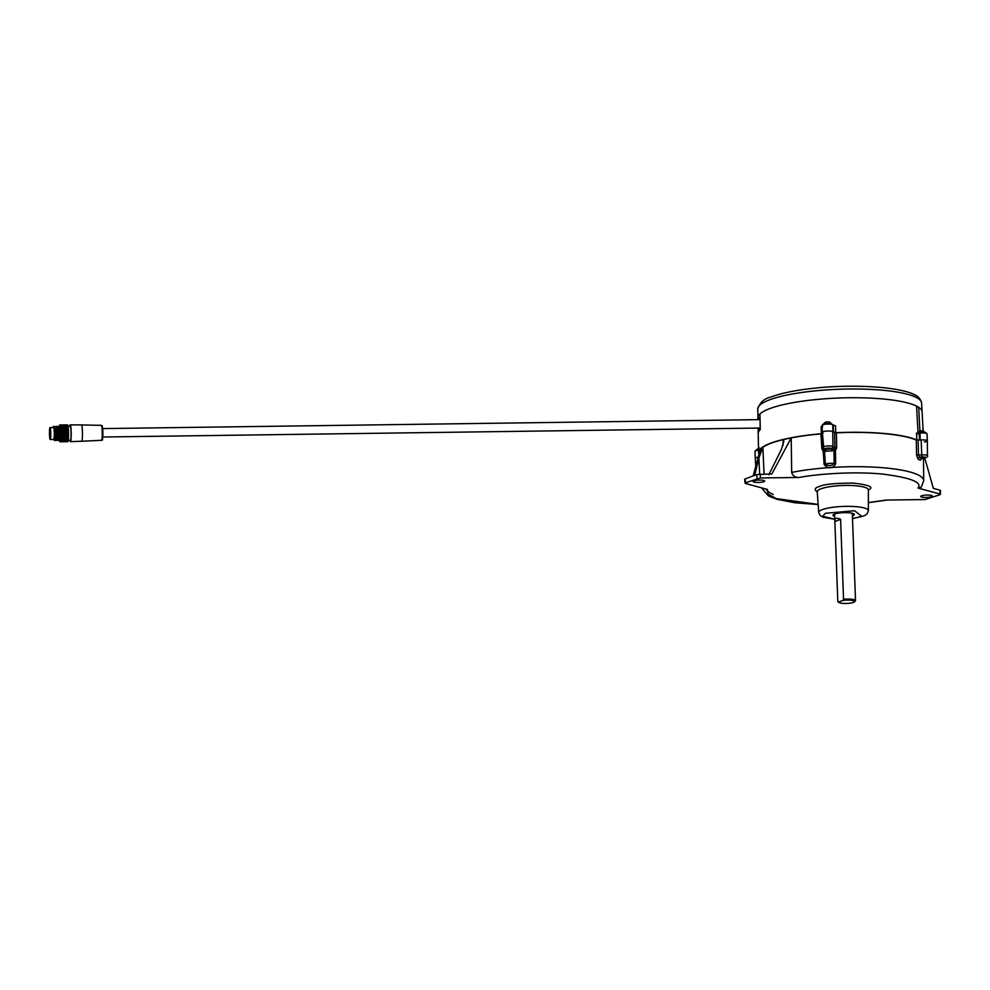 <?xml version="1.0" encoding="UTF-8"?>
<svg xmlns="http://www.w3.org/2000/svg" width="990" height="990" viewBox="0 0 990 990"><rect width="100%" height="100%" fill="white"/><g stroke="black" fill="none" stroke-linecap="round" stroke-linejoin="round"><path stroke-width="1.49" d="M834.904 432.754L835.77 432.741A82.764 17.04 -2.1 0 1 916.876 439.993L921.146 439.981A5.346 1.101 -2.1 0 1 927.308 440.847L927.048 433.88A5.346 1.101 177.9 0 0 919.982 433.088L920.242 440.043A5.346 1.101 -2.1 0 1 927.308 440.847A5.346 1.101 -2.1 0 1 924.363 441.936M916.27 440.043L918.163 440.179L918.473 455.14L919.574 457.132L917.977 459.026L916.567 454.992L916.27 440.043A82.158 16.917 177.9 0 0 836.414 432.84L836.686 447.789L835.449 450.5L835.647 463.667C833.63 468.567 827.776 469.31 824.126 464.434L823.259 451.329L821.849 448.779L820.92 433.88L822.257 433.484L822.368 432.296A5.346 1.101 -2.1 0 1 827.281 431.046A5.346 1.101 -2.1 0 1 832.986 431.776M758.996 454.175A82.764 17.04 -2.1 0 1 758.575 452.529A82.764 17.04 -2.1 0 1 821.366 433.719L822.962 433.162M758.526 450.141A5.346 1.101 177.9 0 0 754.999 451.304L755.259 458.283A5.346 1.101 -2.1 0 1 758.13 457.194L758.031 457.529M760.048 418.683L759.144 418.374A80.982 16.669 -2.1 0 1 759.095 418.028L757.932 418.04L757.956 419.649M918.101 433.781L916.542 406.086A82.145 16.917 177.9 0 0 834.001 398.228A82.145 16.917 177.9 0 0 759.961 413.956L760.246 429.648A82.417 16.966 177.9 0 0 758.216 433.533L758.575 452.529M757.932 418.04A82.145 16.917 -2.1 0 1 757.919 417.842A82.145 16.917 -2.1 0 1 822.356 398.995A82.145 16.917 -2.1 0 1 914.636 405.232A82.145 16.917 -2.1 0 1 922.098 411.828A82.145 16.917 177.9 0 0 918.695 407.311L919.908 430.91M916.876 439.993L916.505 433.038L919.153 433.175L919.524 440.092M758.117 428.064L758.229 433.731M832.986 431.714L832.726 424.809L835.535 425.799L835.77 432.741M832.726 424.809A5.346 1.101 177.9 0 0 827.021 424.079A5.346 1.101 177.9 0 0 822.108 425.354L822.368 432.308A5.346 1.101 -2.1 0 1 826.885 431.071A5.346 1.101 -2.1 0 1 832.763 431.591L836.414 432.84M821.366 433.719L821.131 426.764L822.727 426.22M919.982 433.088L919.153 433.175M759.553 430.378L759.466 428.051M759.157 419.636L759.095 418.028M763.847 481.709A5.792 1.188 177.9 0 0 764.688 481.066A5.792 1.188 177.9 0 0 758.86 480.076A5.792 1.188 177.9 0 0 753.118 481.486A5.792 1.188 177.9 0 0 757.387 482.476A5.792 1.188 177.9 0 0 763.847 481.709M931.491 496.683A5.792 1.188 177.9 0 0 932.32 496.039A5.792 1.188 177.9 0 0 926.491 495.05A5.792 1.188 177.9 0 0 920.75 496.473A5.792 1.188 177.9 0 0 925.019 497.45A5.792 1.188 177.9 0 0 931.491 496.683M818.148 504.417L776.073 498.564L767.894 493.948L767.448 489.456L745.643 483.528L745.544 482.749L760.431 477.96L799.338 477.452C795.329 477.663 792.78 475.98 791.678 472.403A81.242 16.731 177.9 0 1 877.548 467.342A81.242 16.731 177.9 0 1 923.72 480.781L921.245 487.154L917.977 488.058L939.795 493.985L939.881 494.765L925.007 499.554L886.1 500.061L868.366 502.574M939.993 490.929L939.881 494.765M745.643 483.528L745.26 479.704M753.18 475.905L760.382 449.51A82.158 16.917 177.9 0 0 759.182 452.665L759.231 453.371M939.894 490.137L933.335 488.355L924.771 458.048M791.678 472.403L791.196 437.914L771.878 473.938L756.756 474.557L745.161 478.925M754.652 475.349L758.897 457.986L762.869 447.294A82.158 16.917 177.9 0 0 760.382 449.51M921.059 458.927L920.23 460.3L921.938 458.432M820.92 433.88A82.158 16.917 177.9 0 0 791.196 437.914A82.158 16.917 177.9 0 0 783.214 439.634L783.882 441.193L781.357 449.522L768.834 474.755M783.028 445.438L783.214 439.634A82.158 16.917 177.9 0 0 762.869 447.294L764.082 474.037M759.639 474.099L758.897 457.986M755.741 465.919L755.259 458.283A5.346 1.101 -2.1 0 1 758.018 457.207M822.257 433.484L823.197 448.383L821.849 448.779M822.368 432.296L823.915 449.633L823.259 451.329L824.497 451.056L825.375 464.161C828.791 466.216 831.711 466.018 834.137 463.568L833.964 450.413L831.674 450.933A5.643 1.163 177.9 0 0 826.254 451.292L824.497 451.056L823.915 449.633L825.153 448.779C826.712 448 828.766 447.864 831.303 448.359L834.211 448.94L834.892 447.604L836.686 447.789M835.449 450.5L833.964 450.413L834.211 448.94L835.449 450.5M832.763 431.591L832.937 446.49L834.892 447.604L834.632 432.655M921.146 439.981L921.752 454.917L916.567 454.992M852.402 515.852A10.692 2.203 177.9 0 0 852.823 515.703A10.692 2.203 177.9 0 0 854.358 514.503A10.692 2.203 177.9 0 0 843.591 512.684A10.692 2.203 177.9 0 0 832.998 515.295A10.692 2.203 177.9 0 0 834.607 516.372M924.499 458.036A1.782 0.829 -98.5 0 1 924.301 458.123A1.782 0.829 -98.5 0 1 924.103 458.11C926.64 457.392 925.972 457.009 922.086 456.959L921.752 454.917A4.95 1.015 -2.1 0 1 927.457 455.722L927.308 440.847M834.521 514.07L834.867 521.495C834.496 518.079 836.414 517.362 840.609 519.342L843.542 599.309L842.75 600.485L838.641 602.031L837.8 601.462A8.898 1.832 -2.1 0 0 837.936 601.623L838.827 602.427A8.007 1.646 -2.1 0 1 838.641 602.031M842.75 600.485A8.007 1.646 -2.1 0 1 851.388 600.299A8.007 1.646 -2.1 0 1 854.481 601.846A8.007 1.646 -2.1 0 1 846.71 603.442A8.007 1.646 -2.1 0 1 838.827 602.427M843.542 599.309A8.898 1.832 -2.1 0 1 851.214 599.185A8.898 1.832 -2.1 0 1 855.509 600.596A8.898 1.832 -2.1 0 1 855.323 600.98L854.481 601.846M840.609 519.342L834.867 521.495L837.8 601.462M755.519 450.809L755.58 450.611A4.764 0.978 -2.1 0 1 758.513 449.707M822.64 424.858L822.702 424.661A4.764 0.978 -2.1 0 1 824.163 423.992A4.764 0.978 -2.1 0 1 829.063 423.621A4.764 0.978 -2.1 0 1 832.157 424.314L829.274 421.95M828.729 421.913L825.957 422.049M829.088 422.049L829.731 422.161M917.445 433.212A4.764 0.978 -2.1 0 1 921.9 432.519A4.764 0.978 -2.1 0 1 926.417 433.224L922.556 430.638M923.497 430.885L918.856 431.454M67.53 424.871L59.697 424.982A8.415 0.916 -90.8 0 0 59.685 424.995L59.66 425.007A8.415 0.916 -90.8 0 0 59.648 425.019L67.642 424.933A8.415 0.916 89.2 0 1 67.654 424.945L67.394 424.945A8.415 0.916 89.2 0 1 67.394 424.945L59.858 425.044A8.415 0.916 -90.8 0 0 59.858 425.032L67.32 424.883A8.415 0.916 89.2 0 1 67.32 424.883L67.605 424.896A8.415 0.916 89.2 0 1 67.617 424.908L59.821 425.007A8.415 0.916 -90.8 0 0 59.808 424.995L67.691 424.995A8.415 0.916 89.2 0 1 67.691 425.007L67.444 425.007A8.415 0.916 89.2 0 1 67.444 425.007L59.907 425.106A8.415 0.916 -90.8 0 0 59.895 425.094L67.728 425.057A8.415 0.916 89.2 0 1 67.741 425.081L59.944 425.18A8.415 0.916 -90.8 0 0 59.932 425.168M67.32 424.883L59.784 424.982A8.415 0.916 -90.8 0 0 59.771 424.982L67.308 424.883A8.415 0.916 89.2 0 1 67.357 424.908M67.518 425.143A8.415 0.916 89.2 0 1 67.518 425.168L59.982 425.279L67.518 425.143M67.555 425.255A8.415 0.916 89.2 0 1 67.568 425.279L60.031 425.378A8.415 0.916 -90.8 0 0 60.019 425.354L67.555 425.255M67.852 425.366A8.415 0.916 89.2 0 1 67.865 425.403L60.068 425.502A8.415 0.916 -90.8 0 0 60.056 425.477L67.865 425.502A8.415 0.916 89.2 0 1 67.902 425.539L67.902 425.663M67.629 425.502A8.415 0.916 89.2 0 1 67.642 425.539L60.105 425.65L67.629 425.502M67.926 425.663A8.415 0.916 89.2 0 1 67.939 425.7L60.143 425.799A8.415 0.916 -90.8 0 0 60.143 425.762L67.926 425.663M67.964 425.824A8.415 0.916 89.2 0 1 67.976 425.873L60.192 425.972L67.939 425.7M68.001 426.009A8.415 0.916 89.2 0 1 68.013 426.059L60.229 426.158L67.976 425.873M68.05 426.207A8.415 0.916 89.2 0 1 68.05 426.257L60.266 426.356A8.415 0.916 -90.8 0 0 60.254 426.306L70.203 426.183A7.066 0.767 -90.8 0 1 71.07 433.236A7.066 0.767 -90.8 0 1 70.401 440.315L68.223 440.34M67.827 426.418A8.415 0.916 89.2 0 1 67.84 426.467L60.303 426.566A8.415 0.916 -90.8 0 0 60.291 426.517L67.827 426.418M68.112 426.641A8.415 0.916 89.2 0 1 68.124 426.702L60.34 426.801A8.415 0.916 -90.8 0 0 60.328 426.739L68.112 426.641M68.149 426.876A8.415 0.916 89.2 0 1 68.162 426.938L60.365 427.036A8.415 0.916 -90.8 0 0 60.365 426.975L68.124 426.702M68.186 427.123A8.415 0.916 89.2 0 1 68.199 427.197L60.402 427.296A8.415 0.916 -90.8 0 0 60.39 427.235L68.162 426.938M68.223 427.383A8.415 0.916 89.2 0 1 68.223 427.457L60.44 427.556A8.415 0.916 -90.8 0 0 60.427 427.494L68.223 427.383M68.248 427.668A8.415 0.916 89.2 0 1 68.26 427.742L60.464 427.841A8.415 0.916 -90.8 0 0 60.464 427.767L68.223 427.457M68.285 427.952A8.415 0.916 89.2 0 1 68.285 428.026L60.501 428.125A8.415 0.916 -90.8 0 0 60.489 428.051L68.285 427.952M68.31 428.249A8.415 0.916 89.2 0 1 68.322 428.324L60.526 428.423A8.415 0.916 -90.8 0 0 60.526 428.348L68.31 428.249M68.335 428.559A8.415 0.916 89.2 0 1 68.347 428.633L60.551 428.744A8.415 0.916 -90.8 0 0 60.551 428.658L68.322 428.324M68.36 428.868A8.415 0.916 89.2 0 1 68.372 428.955L60.576 429.054A8.415 0.916 -90.8 0 0 60.576 428.979L68.36 428.868M68.384 429.202A8.415 0.916 89.2 0 1 68.397 429.289L60.6 429.388A8.415 0.916 -90.8 0 0 60.6 429.301L68.372 428.955M68.409 429.524A8.415 0.916 89.2 0 1 68.421 429.623L60.625 429.722A8.415 0.916 -90.8 0 0 60.625 429.635L68.409 429.524M68.434 429.87A8.415 0.916 89.2 0 1 68.446 429.957L60.65 430.068A8.415 0.916 -90.8 0 0 60.65 429.982L68.434 429.87M68.446 429.957L68.421 430.217A8.415 0.916 89.2 0 1 68.459 430.316L60.675 430.415A8.415 0.916 -90.8 0 0 60.662 430.328L68.459 430.217L60.65 430.068M68.471 430.576A8.415 0.916 89.2 0 1 68.483 430.662L60.687 430.774A8.415 0.916 -90.8 0 0 60.687 430.675L68.471 430.576L60.687 430.675M68.496 430.935A8.415 0.916 89.2 0 1 68.496 431.034L60.712 431.133A8.415 0.916 -90.8 0 0 60.699 431.046L68.496 430.935L60.699 431.046M68.496 431.034L68.471 431.244A8.415 0.916 89.2 0 1 68.508 431.393L60.724 431.504A8.415 0.916 -90.8 0 0 60.724 431.405L68.508 431.293L60.724 431.405M68.52 431.665A8.415 0.916 89.2 0 1 68.52 431.764L60.736 431.863A8.415 0.916 -90.8 0 0 60.736 431.776L68.52 431.665L60.736 431.776M68.533 432.036A8.415 0.916 89.2 0 1 68.533 432.135L60.749 432.246A8.415 0.916 -90.8 0 0 60.749 432.147L68.533 432.036L60.749 432.147M68.545 432.42A8.415 0.916 89.2 0 1 68.545 432.506L60.761 432.618A8.415 0.916 -90.8 0 0 60.749 432.519L68.545 432.42L60.749 432.519M68.558 432.791A8.415 0.916 89.2 0 1 68.558 432.89L60.761 432.989A8.415 0.916 -90.8 0 0 60.761 432.902L68.558 432.791L60.761 432.902M68.558 433.162A8.415 0.916 89.2 0 1 68.558 433.261L60.774 433.373A8.415 0.916 -90.8 0 0 60.774 433.274L68.558 433.162L60.774 433.274M68.57 433.546A8.415 0.916 89.2 0 1 68.57 433.645L60.774 433.744A8.415 0.916 -90.8 0 0 60.774 433.657L68.57 433.546L60.774 433.657M68.57 433.917A8.415 0.916 89.2 0 1 68.57 434.016L60.774 434.127A8.415 0.916 -90.8 0 0 60.774 434.028L68.57 433.917L60.774 434.028M68.57 434.301A8.415 0.916 89.2 0 1 68.57 434.4L60.774 434.499A8.415 0.916 -90.8 0 0 60.774 434.4L68.57 434.301L60.774 434.4M68.57 434.672A8.415 0.916 89.2 0 1 68.57 434.771L60.774 434.87A8.415 0.916 -90.8 0 0 60.774 434.783L68.57 434.672L60.774 434.783M68.57 435.043A8.415 0.916 89.2 0 1 68.558 435.142L60.774 435.241A8.415 0.916 -90.8 0 0 60.774 435.154L68.57 435.043L60.774 435.154M68.558 435.414A8.415 0.916 89.2 0 1 68.558 435.501L60.774 435.612A8.415 0.916 -90.8 0 0 60.774 435.513L68.558 435.414L60.774 435.513M68.558 435.773A8.415 0.916 89.2 0 1 68.558 435.86L60.761 435.971A8.415 0.916 -90.8 0 0 60.761 435.885L68.558 435.773L60.761 435.885M68.545 436.132A8.415 0.916 89.2 0 1 68.545 436.219L60.749 436.33A8.415 0.916 -90.8 0 0 60.749 436.243L68.545 436.132L60.749 436.243M68.533 436.479A8.415 0.916 89.2 0 1 68.533 436.578L60.736 436.677A8.415 0.916 -90.8 0 0 60.749 436.59L68.533 436.479L60.749 436.59M68.52 436.825A8.415 0.916 89.2 0 1 68.52 436.912L60.724 437.023A8.415 0.916 -90.8 0 0 60.736 436.937L68.496 436.578M68.508 437.172A8.415 0.916 89.2 0 1 68.508 437.258L60.712 437.357A8.415 0.916 -90.8 0 0 60.724 437.271L68.483 436.912M68.496 437.493A8.415 0.916 89.2 0 1 68.496 437.58L60.699 437.691A8.415 0.916 -90.8 0 0 60.699 437.605L68.471 437.258M68.483 437.815A8.415 0.916 89.2 0 1 68.471 437.902L60.687 438.013A8.415 0.916 -90.8 0 0 60.687 437.927L68.459 437.58M68.459 438.137A8.415 0.916 89.2 0 1 68.459 438.211L60.662 438.322A8.415 0.916 -90.8 0 0 60.675 438.248L68.434 437.902M68.434 438.434A8.415 0.916 89.2 0 1 68.434 438.508L60.638 438.62A8.415 0.916 -90.8 0 0 60.65 438.545L68.421 438.211M68.421 438.731A8.415 0.916 89.2 0 1 68.409 438.805L60.625 438.917A8.415 0.916 -90.8 0 0 60.625 438.842L68.397 438.521M68.397 439.016A8.415 0.916 89.2 0 1 68.384 439.077L60.6 439.189A8.415 0.916 -90.8 0 0 60.6 439.127L68.384 438.805M68.372 439.288A8.415 0.916 89.2 0 1 68.36 439.35L60.576 439.461A8.415 0.916 -90.8 0 0 60.576 439.387L68.36 439.09M68.347 439.535A8.415 0.916 89.2 0 1 68.335 439.61L60.551 439.721A8.415 0.916 -90.8 0 0 60.551 439.647L68.335 439.35M68.31 439.783A8.415 0.916 89.2 0 1 68.31 439.845L60.514 439.956A8.415 0.916 -90.8 0 0 60.526 439.894L68.31 439.61M68.025 440.03A8.415 0.916 89.2 0 1 68.025 440.08L60.489 440.191A8.415 0.916 -90.8 0 0 60.489 440.129L68.025 440.03M68.26 440.241A8.415 0.916 89.2 0 1 68.248 440.29L60.452 440.401A8.415 0.916 -90.8 0 0 60.464 440.352L68.248 440.08M68.223 440.439A8.415 0.916 89.2 0 1 68.211 440.5L60.427 440.6A8.415 0.916 -90.8 0 0 60.427 440.55L68.223 440.29M68.186 440.637A8.415 0.916 89.2 0 1 68.186 440.686L60.39 440.798A8.415 0.916 -90.8 0 0 60.402 440.748L68.186 440.5M68.162 440.81A8.415 0.916 89.2 0 1 68.149 440.859L60.353 440.958A8.415 0.916 -90.8 0 0 60.365 440.921L68.149 440.686M68.124 440.971A8.415 0.916 89.2 0 1 68.112 441.008L60.316 441.119L68.124 440.859M68.087 441.119A8.415 0.916 89.2 0 1 68.075 441.156L60.291 441.268A8.415 0.916 -90.8 0 0 60.291 441.231L68.087 441.008M68.05 441.243A8.415 0.916 89.2 0 1 68.038 441.28L60.254 441.392A8.415 0.916 -90.8 0 0 60.254 441.354L68.05 441.156M68.013 441.354A8.415 0.916 89.2 0 1 68.001 441.392L60.217 441.503L68.013 441.28M67.716 441.466A8.415 0.916 89.2 0 1 67.704 441.49L60.167 441.589A8.415 0.916 -90.8 0 0 60.18 441.565L67.716 441.466M60.167 441.589L60.143 441.651A8.415 0.916 -90.8 0 0 60.143 441.651L67.679 441.552A8.415 0.916 89.2 0 1 67.666 441.565L60.105 441.713L67.889 441.602A8.415 0.916 89.2 0 1 67.889 441.614L67.629 441.627A8.415 0.916 89.2 0 1 67.629 441.627L60.093 441.726A8.415 0.916 -90.8 0 0 60.105 441.713L67.852 441.651A8.415 0.916 89.2 0 1 67.84 441.664L67.815 441.676A8.415 0.916 89.2 0 1 67.803 441.689L67.543 441.689A8.415 0.916 89.2 0 1 67.543 441.689L60.056 441.775A8.415 0.916 -90.8 0 0 60.068 441.763L67.555 441.689L60.019 441.8A8.415 0.916 -90.8 0 0 60.019 441.788L59.969 441.8A8.415 0.916 -90.8 0 0 59.944 441.8L67.778 441.689A8.415 0.916 89.2 0 1 67.766 441.701L67.506 441.701A8.415 0.916 89.2 0 1 67.506 441.701L59.969 441.812A8.415 0.916 -90.8 0 0 59.982 441.8L59.883 441.75M59.536 425.193A8.415 0.916 -90.8 0 0 59.524 425.217L59.499 425.279A8.415 0.916 -90.8 0 0 59.487 425.316L59.462 425.391A8.415 0.916 -90.8 0 0 59.45 425.428L59.425 425.514A8.415 0.916 -90.8 0 0 59.412 425.552L59.388 425.663A8.415 0.916 -90.8 0 0 59.375 425.7L59.351 425.824A8.415 0.916 -90.8 0 0 59.351 425.861L59.326 425.985A8.415 0.916 -90.8 0 0 59.313 426.034L60.625 434.944A7.066 0.767 89.2 0 1 60.39 439.053L59.759 427.47L59.19 426.331L58.497 427.47M60.328 430.081L59.375 430.093L60.328 430.093M58.942 431.17A8.415 0.916 -90.8 0 0 58.942 431.269L58.942 431.541A8.415 0.916 -90.8 0 0 58.942 431.628L58.93 431.912A8.415 0.916 -90.8 0 0 58.93 431.999L58.93 432.284M59.635 438.719L60.427 438.706M59.425 440.265L59.487 440.476A8.415 0.916 -90.8 0 1 59.45 440.426L59.425 440.265A8.415 0.916 -90.8 0 0 59.425 440.265L59.412 440.043A8.415 0.916 -90.8 0 1 59.375 439.981L59.375 439.808M59.846 441.738A8.415 0.916 -90.8 0 0 59.858 441.75L59.821 441.689A8.415 0.916 -90.8 0 0 59.821 441.689L59.771 441.614A8.415 0.916 -90.8 0 0 59.771 441.614L59.734 441.528A8.415 0.916 -90.8 0 1 59.722 441.503L59.697 441.429A8.415 0.916 -90.8 0 0 59.697 441.429L59.648 441.305A8.415 0.916 -90.8 0 0 59.648 441.305L59.61 441.169A8.415 0.916 -90.8 0 1 59.598 441.132L59.598 441.02A8.415 0.916 -90.8 0 1 59.561 440.983L59.561 440.859M50.441 436.701L49.772 436.701L50.329 437.815L50.651 434.499L50.044 428.621L49.723 436.38L50.478 436.367M49.5 434.771A5.965 0.644 -90.8 0 0 50.193 439.486A5.965 0.644 -90.8 0 0 50.762 433.521A5.965 0.644 -90.8 0 0 50.032 427.556A5.965 0.644 -90.8 0 0 49.5 434.771M53.584 439.449L53.868 439.312C54.561 435.043 54.499 430.761 53.67 426.48A7.066 0.767 89.2 0 0 53.559 426.418A7.066 0.767 89.2 0 0 53.163 427.507M50.193 439.486L53.745 439.449A5.965 0.644 -90.8 0 0 53.868 439.312A5.965 0.644 -90.8 0 0 54.289 432.84A5.965 0.644 -90.8 0 0 53.571 427.507L50.032 427.556M53.621 426.43L54.821 431.999L54.698 440.377L54.165 438.075M55.032 426.418L56.244 431.974L55.923 440.426M56.442 426.393L57.655 431.962L57.346 440.414M57.853 426.381L59.078 431.937L58.756 440.389M58.261 438.149L58.794 440.315L58.917 431.937L58.348 427.494L57.779 426.356L56.95 427.655M56.851 438.162L57.37 440.34L57.494 431.962L56.925 427.507L56.356 426.368L55.527 427.668M55.44 438.186L55.96 440.352L56.084 431.974L55.514 427.532L54.945 426.393L54.252 427.532M54.054 438.756L54.537 440.377L54.66 431.999L53.67 426.48M59.573 439.102L59.858 440.092L60.39 439.053M53.93 426.628L55.341 432.222L54.66 440.463M54.933 438.186L54.19 437.939M55.353 426.603L56.752 432.197L56.084 440.439M56.356 438.174L56.269 432.519M56.764 426.579L58.175 432.172L57.494 440.426M57.767 438.149L57.692 432.506M57.903 429.685L58.36 427.631M58.187 426.566L59.586 432.16L58.917 440.401M59.19 438.125L59.103 432.482M60.625 434.944C60.353 426.801 59.907 425.205 59.264 430.143M60.44 438.595L59.648 438.607M60.081 428.262L59.425 428.262M69.721 426.195A8.366 0.903 89.2 0 1 70.005 425.069A8.366 0.903 89.2 0 1 70.191 424.883A8.366 0.903 89.2 0 1 71.206 433.236A8.366 0.903 89.2 0 1 70.414 441.614A8.366 0.903 89.2 0 1 69.906 440.315M101.784 426.455A6.769 0.73 89.2 0 1 102.824 431.405C102.156 423.398 102.168 426.344 101.351 425.354A7.462 0.817 -90.8 0 1 102.218 431.269A7.462 0.817 -90.8 0 1 101.549 440.29L81.687 441.255A8.168 0.891 -90.8 0 0 82.417 431.393A8.168 0.891 -90.8 0 0 81.465 424.933L70.191 424.883M833.493 432.011L833.283 425.514M758.785 454.893L758.736 453.531M759.577 430.341L759.491 428.051M759.182 419.636L759.144 418.374M868.354 490.013C874.393 487.253 869.443 484.952 853.491 483.12C835.09 483.12 823.593 484.283 819.002 486.635C814.634 487.934 814.04 489.691 817.245 491.894M799.338 477.452C817.171 474 852.897 471.302 881.929 474C910.59 477.601 922.618 482.279 917.977 488.058M868.329 489.617L868.354 489.877A25.579 5.272 177.9 0 0 842.601 485.508A25.579 5.272 177.9 0 0 817.233 491.745L817.245 491.498M760.184 474.086L760.431 477.96M756.756 474.557L757.016 478.43M834.719 519.267L822.814 517.188L820.19 515.518L818.73 512.474A24.837 5.111 -2.1 0 1 822.306 509.627A24.837 5.111 -2.1 0 1 850.212 506.36A24.837 5.111 -2.1 0 1 868.379 510.654L868.354 489.877M920.23 460.3A81.663 16.818 177.9 0 0 917.977 459.026M834.706 519.181L822.628 516.26L825.474 513.265L854.667 510.753L861.882 516.508L852.501 518.562M835.647 463.667L834.137 463.568A5.198 1.077 -2.1 0 0 825.375 464.161L824.126 464.434M922.086 456.959L919.574 457.132L921.876 458.444L924.103 458.11M825.153 448.779A1.782 1.745 5.4 0 1 823.309 447.134A4.95 1.015 -2.1 0 1 827.491 445.995A4.95 1.015 -2.1 0 1 832.937 446.49A1.782 1.658 119.6 0 1 831.303 448.359M831.674 450.933L832.231 448.878L825.103 449.361L826.254 451.292M923.126 430.749L921.616 403.054A81.984 16.88 177.9 0 0 914.178 396.47A81.984 16.88 177.9 0 0 822.071 390.246A81.984 16.88 177.9 0 0 757.758 409.068L757.919 417.842M54.957 437.753L54.203 437.753M101.549 440.29C102.304 437.939 102.477 445.228 102.824 431.393A6.769 0.73 89.2 0 1 102.675 437.902A6.769 0.73 89.2 0 1 101.958 439.176M887.114 500.049L868.366 502.697M818.161 504.541L794.982 502.772L776.989 499.294L768.525 495.99L761.483 487.835M940.401 494.381L940.5 490.533M745.037 483.157L744.653 479.333M818.73 512.474L817.233 491.745M923.72 480.781L923.497 458.246M868.379 510.654L867.129 513.835L864.678 515.629L852.501 518.661M927.457 455.722C928.174 456.464 927.123 457.269 924.301 458.123L920.997 458.778M765.654 488.973L769.317 492.5L773.301 494.493M852.303 513.29L855.509 600.596M755.58 450.611L759.182 447.752M822.69 424.661L825.586 422.025M918.015 432.11L920.688 430.687M921.616 403.054C919.66 395.344 913.238 394.428 912.31 393.661C893.116 385.84 847.91 384.565 815.673 388.068C796.443 390.035 781.457 393.042 770.715 397.101C764.193 398.549 759.887 402.534 757.758 409.068M54.178 437.988L54.945 437.976M58.608 440.414L57.989 439.337M57.185 440.426L56.566 439.362M55.774 440.451L55.155 439.374M54.363 440.463L53.732 439.399M59.858 440.092L59.4 439.325M101.351 425.354L81.465 424.933M81.687 441.255L70.414 441.614M760.06 419.624L102.651 428.596M760.221 428.039L102.762 437.011"/></g></svg>
